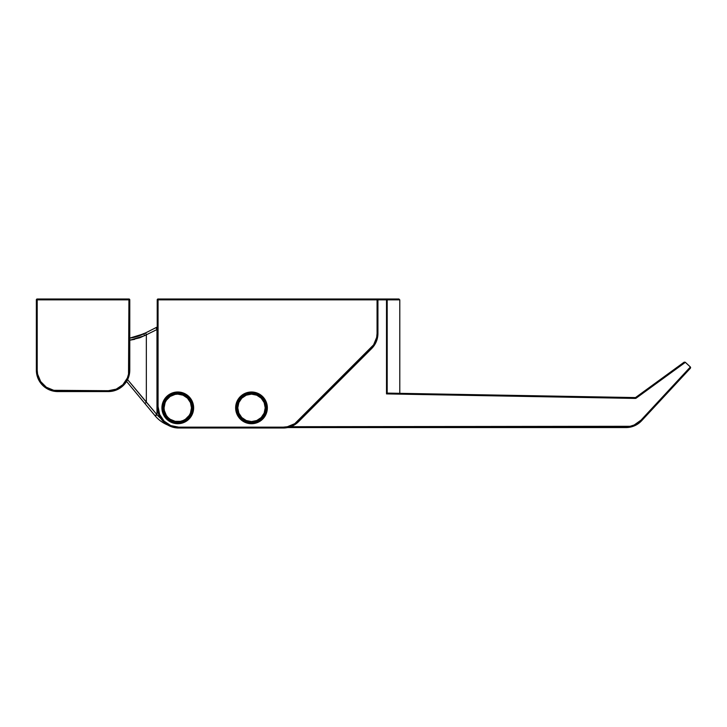 <?xml version="1.0" encoding="UTF-8"?>
<svg xmlns="http://www.w3.org/2000/svg" width="727" height="727" viewBox="0 0 727 727"><rect width="100%" height="100%" fill="white"/><g stroke="black" fill="none" stroke-linecap="round" stroke-linejoin="round"><path stroke-width="1.09" d="M192.782 407.856A15.003 15.003 0 0 1 177.779 422.86A15.003 15.003 0 0 1 162.784 407.856L161.921 407.856A15.858 15.858 0 0 0 177.779 423.714A15.858 15.858 0 0 0 193.636 407.856L192.782 407.856A15.003 15.003 0 0 1 177.779 422.86A15.003 15.003 0 0 1 162.784 407.856A15.003 15.003 0 0 1 177.779 392.862A15.003 15.003 0 0 1 192.782 407.856L193.636 407.856L192.428 401.786L188.993 396.642L183.849 393.207L177.779 391.998L171.708 393.207L168.973 394.67L166.565 396.642L163.13 401.786L161.921 407.856L162.23 410.955L164.593 416.671L166.565 419.07L171.708 422.505L174.689 423.414L180.878 423.414L183.849 422.505L186.594 421.042L190.965 416.671L193.337 410.955L193.636 407.856A15.858 15.858 0 0 0 177.779 391.998A15.858 15.858 0 0 0 161.921 407.856L162.784 407.856A15.003 15.003 0 0 1 177.779 392.862A15.003 15.003 0 0 1 192.782 407.856M266.5 407.856A15.003 15.003 0 0 1 251.497 422.86A15.003 15.003 0 0 1 236.493 407.856L235.639 407.856A15.858 15.858 0 0 0 251.497 423.714A15.858 15.858 0 0 0 267.354 407.856L266.5 407.856A15.003 15.003 0 0 1 251.497 422.86A15.003 15.003 0 0 1 236.493 407.856A15.003 15.003 0 0 1 251.497 392.862A15.003 15.003 0 0 1 266.5 407.856L267.354 407.856L266.146 401.786L262.711 396.642L257.567 393.207L251.497 391.998L245.426 393.207L242.691 394.67L240.283 396.642L236.848 401.786L235.639 407.856L235.948 410.955L238.311 416.671L240.283 419.07L245.426 422.505L248.407 423.414L254.586 423.414L257.567 422.505L262.711 419.07L264.683 416.671L266.146 413.927L267.354 407.856A15.858 15.858 0 0 0 251.497 391.998A15.858 15.858 0 0 0 235.639 407.856L236.493 407.856A15.003 15.003 0 0 1 251.497 392.862A15.003 15.003 0 0 1 266.5 407.856M158.068 406.575L157.214 406.575L157.214 299.86A0.854 0.854 0 0 1 158.068 298.997L157.214 299.86L377.931 299.86L377.931 333.411L377.931 299.86L377.068 299.86L377.068 333.411L377.931 333.411L377.068 333.411A20.574 20.574 0 0 1 371.043 347.951L371.651 348.56A21.428 21.428 0 0 0 377.931 333.411A21.428 21.428 0 0 1 371.651 348.56L298.488 421.724L371.651 348.56L371.043 347.951L297.879 421.115L298.488 421.724L297.879 421.115A20.574 20.574 0 0 1 283.339 427.14L283.339 428.003A21.428 21.428 0 0 0 298.488 421.724A21.428 21.428 0 0 1 283.339 428.003L178.642 428.003L178.642 427.14A20.574 20.574 0 0 1 158.068 406.575L158.068 299.86L157.214 299.86L157.214 406.575A21.428 21.428 0 0 0 178.642 428.003L283.339 428.003L283.339 427.14L178.642 427.14L170.763 425.577L164.093 421.115L159.631 414.445L158.068 406.575L158.068 299.86L377.068 299.86L377.068 333.411L376.677 337.419L373.605 344.834L294.762 423.677L287.347 426.749L283.339 427.14L178.642 427.14L178.642 428.003A21.428 21.428 0 0 1 157.214 406.575L158.068 406.575L158.459 410.582M158.068 298.997L377.068 298.997L158.068 298.997L158.068 299.86L158.068 298.997M159.631 414.445L161.53 417.998M373.605 344.834L375.505 341.281M264.946 405.184L265.21 407.856L266.073 407.856A14.567 14.567 0 0 0 251.497 393.289A14.567 14.567 0 0 0 236.929 407.856L237.784 407.856A13.713 13.713 0 0 1 251.497 394.143A13.713 13.713 0 0 1 265.21 407.856L264.165 402.613L261.193 398.16L256.749 395.188L251.497 394.143L246.244 395.188L241.8 398.16L238.829 402.613L237.784 407.856L238.829 413.109L241.8 417.552L246.244 420.524L251.497 421.569L256.749 420.524L261.193 417.552L264.165 413.109L265.21 407.856A13.713 13.713 0 0 1 251.497 421.569A13.713 13.713 0 0 1 237.784 407.856L236.929 407.856A14.567 14.567 0 0 1 251.497 393.289A14.567 14.567 0 0 1 266.073 407.856A14.567 14.567 0 0 1 251.497 422.432A14.567 14.567 0 0 1 236.929 407.856A14.567 14.567 0 0 0 251.497 422.432A14.567 14.567 0 0 0 266.073 407.856L265.21 407.856M377.068 299.86L377.068 298.997L377.068 299.86M377.931 299.86L377.068 298.997A0.854 0.854 0 0 1 377.931 299.86L386.51 299.86L377.931 299.86M131.66 337.819L129.779 338.1A42.857 42.857 0 0 0 143.846 333.793L157.214 327.014L156.005 327.623L156.977 329.531L156.977 414.69L160.785 418.416A29.998 29.998 0 0 1 156.977 414.69L156.977 329.531L146.345 334.793L146.345 402.204L127.579 379.612L156.977 414.69L155.342 416.08L126.571 381.43L155.342 416.08A32.142 32.142 0 0 0 167.673 424.986A32.142 32.142 0 0 1 155.342 416.08L156.977 414.69L155.069 415.753L156.714 414.381L146.345 402.204L144.964 403.576L146.345 402.204L146.345 334.793L157.214 329.413L156.005 327.623L145.636 332.884L146.345 334.793L145.636 332.884L134.468 337.246M134.659 339.336L129.461 340.263L139.711 337.81L146.345 334.793L144.555 335.701L143.846 333.793L144.555 335.701L129.779 340.227M143.846 333.793L129.779 338.1A42.857 42.857 0 0 0 143.846 333.793M387.382 393.107L635.216 397.569L387.382 393.107M387.191 299.86L387.191 393.234L386.51 393.898L386.51 298.997L377.068 298.997L386.51 298.997A0.854 0.682 90 0 1 387.191 299.86L399.786 299.86L386.51 299.86L386.51 393.898L635.198 398.423L386.51 393.898L387.191 393.234L387.191 299.86L386.51 298.997L386.51 299.86L387.191 299.86L386.51 298.997L398.932 298.997L386.51 298.997M399.786 393.289L399.786 299.86L399.786 393.289M690.65 367.58L641.65 420.724A21.428 21.428 0 0 1 625.947 427.576L287.601 427.576L625.947 427.576A21.428 21.428 0 0 0 641.65 420.724L641.023 420.142A20.574 20.574 0 0 1 625.947 426.713L290.646 426.713L630.145 426.286L634.171 425.004L641.023 420.142L690.377 366.99L685.361 362.337L636.243 398.096L635.198 398.423L635.216 397.569L635.198 398.423A1.718 1.718 0 0 0 636.243 398.096L635.734 397.405L684.152 362.155L635.734 397.405A0.854 0.854 0 0 1 635.216 397.569L635.734 397.405A0.854 0.854 0 0 1 635.216 397.569L636.243 398.096L685.361 362.337L690.377 366.99L641.023 420.142L641.65 420.724L690.423 368.198L690.377 366.99M685.243 362.219L684.152 362.155L685.243 362.219M625.947 426.713L625.947 427.576L625.947 426.713M262.901 400.241L261.193 398.16M243.881 396.451L241.8 398.16M240.092 415.48L241.8 417.552M259.112 419.261L261.193 417.552M192.355 407.856A14.567 14.567 0 0 0 177.779 393.289A14.567 14.567 0 0 0 163.211 407.856L164.066 407.856A13.713 13.713 0 0 1 177.779 394.143A13.713 13.713 0 0 1 191.492 407.856L192.355 407.856A14.567 14.567 0 0 1 177.779 422.432A14.567 14.567 0 0 1 163.211 407.856A14.567 14.567 0 0 1 177.779 393.289A14.567 14.567 0 0 1 192.355 407.856L191.492 407.856L190.456 402.613L187.475 398.16L183.031 395.188L177.779 394.143L175.107 394.407L170.163 396.451L166.374 400.241L165.111 402.613L164.066 407.856L164.329 410.537L166.374 415.48L168.082 417.552L170.163 419.261L175.107 421.306L180.46 421.306L183.031 420.524L185.403 419.261L189.184 415.48L190.456 413.109L191.492 407.856A13.713 13.713 0 0 1 177.779 421.569A13.713 13.713 0 0 1 164.066 407.856L163.211 407.856A14.567 14.567 0 0 0 177.779 422.432A14.567 14.567 0 0 0 192.355 407.856M189.184 400.241L187.475 398.16M170.163 396.451L168.082 398.16M166.374 415.48L168.082 417.552M185.403 419.261L187.475 417.552M108.35 390.717L108.35 391.571L57.778 391.571A21.428 21.428 0 0 1 36.35 370.143L36.35 299.86A0.854 0.854 0 0 1 37.204 298.997L36.35 299.86L37.204 299.86L36.35 299.86L36.35 370.143A21.428 21.428 0 0 0 57.778 391.571L57.778 390.717A20.574 20.574 0 0 1 37.204 370.143L37.204 298.997L37.204 299.86L128.924 299.86L128.924 298.997A0.854 0.854 0 0 1 129.779 299.86L128.924 298.997L37.204 298.997L128.924 298.997L128.924 299.86L129.779 299.86L129.779 370.143L128.924 370.143L129.779 370.143A21.428 21.428 0 0 1 108.35 391.571L108.35 390.717L57.778 390.717L57.778 391.571L108.35 391.571A21.428 21.428 0 0 0 129.779 370.143L129.779 299.86L128.924 299.86L128.525 374.16L127.361 378.013L122.899 384.692L116.22 389.145L108.35 390.717L53.762 390.317L46.346 387.246L40.676 381.575L37.604 374.16L37.204 370.143L37.204 299.86L128.924 299.86L128.924 370.143A20.574 20.574 0 0 1 108.35 390.717L112.367 390.317M37.204 370.143L36.35 370.143L37.204 370.143M129.779 338.1L130.978 337.928M399.786 299.86L398.932 298.997"/></g></svg>
